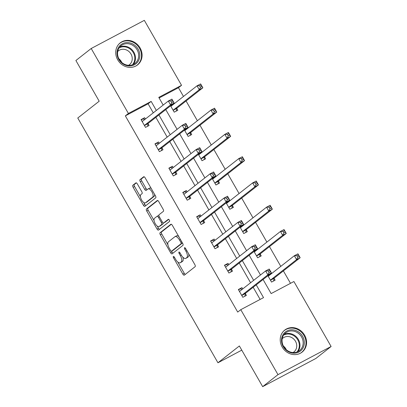 <?xml version="1.0" encoding="UTF-8"?>
<svg xmlns="http://www.w3.org/2000/svg" width="407" height="407" viewBox="0 0 407 407"><rect width="100%" height="100%" fill="white"/><g stroke="black" fill="none" stroke-linecap="round" stroke-linejoin="round"><path stroke-width="0.61" d="M173.362 256.466A1.236 0.529 -117.9 0 0 173.55 257.865L182.845 274.094A1.765 0.753 -117.9 0 0 184.274 275.178A1.765 0.753 -117.9 0 0 184.32 275.147L195.136 266.661A1.765 0.753 -117.9 0 0 194.867 264.662L185.572 248.433A1.236 0.529 -117.9 0 0 184.569 247.67A1.236 0.529 -117.9 0 0 184.539 247.695A1.236 0.529 -117.9 0 0 184.727 249.094L185.933 251.195A5.647 2.411 -117.9 0 1 186.808 257.59L185.907 258.297A5.647 2.411 -117.9 0 1 185.75 258.399A5.647 2.411 -117.9 0 1 181.186 254.919L179.98 252.818A1.236 0.529 -117.9 0 0 178.983 252.055A1.236 0.529 -117.9 0 0 178.948 252.081A1.236 0.529 -117.9 0 0 179.141 253.48L180.342 255.581A5.647 2.411 -117.9 0 1 181.222 261.976L180.316 262.683A5.647 2.411 -117.9 0 1 180.164 262.785A5.647 2.411 -117.9 0 1 175.595 259.305L174.394 257.204A1.236 0.529 -117.9 0 0 173.392 256.441A1.236 0.529 -117.9 0 0 173.362 256.466M140.1 47.94A14.021 12.637 -128.1 0 1 137.556 64.906A14.021 12.637 -128.1 0 1 117.699 59.809A14.021 12.637 -128.1 0 1 120.243 42.847A14.021 12.637 -128.1 0 1 140.1 47.94M304.604 335.18A14.021 12.637 -128.1 0 1 302.06 352.141A14.021 12.637 -128.1 0 1 282.204 347.049A14.021 12.637 -128.1 0 1 284.747 330.082A14.021 12.637 -128.1 0 1 304.604 335.18M137.357 183.939A1.765 0.753 -117.9 0 0 135.928 182.85A1.765 0.753 -117.9 0 0 135.882 182.885L132.845 185.266A1.765 0.753 -117.9 0 0 133.12 187.266L143.442 205.286A1.765 0.753 -117.9 0 0 144.867 206.374A1.765 0.753 -117.9 0 0 144.917 206.344L155.733 197.853A1.765 0.753 -117.9 0 0 155.459 195.853L145.136 177.834A1.765 0.753 -117.9 0 0 143.712 176.745A1.765 0.753 -117.9 0 0 143.661 176.775L139.998 179.655A1.765 0.753 -117.9 0 0 140.267 181.654L144.689 189.367A1.765 0.753 -117.9 0 0 146.113 190.451A1.765 0.753 -117.9 0 0 146.164 190.42L147.98 188.996A4.721 2.015 -117.9 0 1 148.112 188.909A4.721 2.015 -117.9 0 1 152.015 191.977A4.721 2.015 -117.9 0 1 152.661 197.166L145.538 202.752A4.721 2.015 -117.9 0 1 145.411 202.839A4.721 2.015 -117.9 0 1 141.504 199.771A4.721 2.015 -117.9 0 1 140.858 194.582L142.048 193.651A1.765 0.753 -117.9 0 0 141.773 191.651L137.357 183.939M263.08 279.502L271.143 293.584L293.905 281.527L331.11 346.489L315.801 358.501L262.673 386.65L239.372 345.96L217.943 362.774L77.768 118.015L99.196 101.201L75.89 60.511L91.199 48.499L144.327 20.35L181.532 85.312L158.771 97.375L163.176 105.067M262.673 386.65L277.981 374.638L240.776 309.676L263.533 297.619L256.237 284.875M153.271 112.836L148.102 103.805L125.341 115.868L237.713 312.077L240.776 309.676M125.341 115.868L128.403 113.461L91.199 48.499M160.048 232.763A1.765 0.753 -117.9 0 0 160.322 234.763L170.645 252.788A1.765 0.753 -117.9 0 0 172.069 253.871A1.765 0.753 -117.9 0 0 172.12 253.841L182.936 245.355A1.765 0.753 -117.9 0 0 182.662 243.355L172.339 225.33A1.765 0.753 -117.9 0 0 170.915 224.247A1.765 0.753 -117.9 0 0 170.864 224.277L160.048 232.763L161.482 232.005A1.765 0.753 -117.9 0 0 161.757 234.005L167.903 244.734M157.041 229.034L146.718 211.014A1.765 0.753 -117.9 0 1 146.449 209.015L157.265 200.524A1.765 0.753 -117.9 0 1 157.311 200.493A1.765 0.753 -117.9 0 1 158.74 201.582L163.156 209.295A1.765 0.753 -117.9 0 1 163.431 211.294L159.045 214.738A1.765 0.753 -117.9 0 0 159.315 216.738L162.245 221.851A1.765 0.753 -117.9 0 0 163.675 222.939A1.765 0.753 -117.9 0 0 163.721 222.909L168.289 219.322A1.236 0.529 -117.9 0 1 168.325 219.302A1.236 0.529 -117.9 0 1 169.348 220.106A1.236 0.529 -117.9 0 1 169.516 221.464L158.516 230.092A1.765 0.753 -117.9 0 1 158.471 230.123A1.765 0.753 -117.9 0 1 157.041 229.034L158.476 228.276L157.219 226.078M331.11 346.489L277.981 374.638M217.943 362.774L241.768 350.152M184.483 130.082L188.131 136.447L191.717 134.544L190.72 132.804M187.713 127.549L188.014 128.078M212.286 178.627L215.934 184.992L219.521 183.089L218.523 181.349M215.517 176.094L215.822 176.623M240.089 227.177L243.737 233.542L247.324 231.639L246.332 229.899M243.32 224.644L243.625 225.173M267.892 275.722L271.54 282.087L275.132 280.184L274.135 278.444M271.123 273.189L271.428 273.718M290.501 283.328L283.379 270.894M280.789 266.371L269.475 246.622M266.885 242.099L255.576 222.344M252.986 217.826L241.672 198.072M239.082 193.549L227.772 173.799M225.183 169.276L213.868 149.527M211.279 145.004L199.969 125.249M197.38 120.731L186.065 100.977M183.476 96.454L178.47 87.714L159.117 97.97M253.993 251.45L257.636 257.814L261.228 255.911L260.231 254.172M257.219 248.916L257.524 249.445M226.19 202.9L229.833 209.264L233.425 207.367L232.428 205.621M229.416 200.366L229.721 200.9M198.387 154.355L202.03 160.719L205.621 158.816L204.624 157.077M201.613 151.821L201.918 152.35M170.584 105.805L174.227 112.169L177.818 110.272L176.821 108.527M173.809 103.276L174.115 103.805M178.47 87.714L181.532 85.312M156.334 110.434L151.16 101.404L128.403 113.461M253.647 280.352L242.333 260.597M239.743 256.079L228.434 236.325M225.844 231.807L214.53 212.052M211.94 207.529L200.631 187.78M198.041 183.257L186.727 163.507M184.137 158.984L172.822 139.23M170.233 134.712L158.923 114.957M165.766 109.585L177.081 129.34M179.67 133.862L190.98 153.612M193.569 158.135L204.884 177.884M207.473 182.407L218.783 202.162M221.372 206.68L232.687 226.434M235.277 230.957L246.586 250.707M249.176 255.23L260.49 274.979M148.102 103.805L151.16 101.404M260.129 299.42L253.174 287.276M250.585 282.753L239.27 263.003M236.681 258.481L225.371 238.726M222.782 234.208L211.467 214.453M208.877 209.931L197.568 190.181M194.978 185.658L183.664 165.908M181.074 161.386L169.765 141.631M167.175 137.113L155.861 117.358M148.102 123.743L149.099 125.488L145.508 127.386L141.056 119.607L144.643 117.704L145.396 119.022M162.006 148.021L162.998 149.761L159.412 151.663L154.955 143.88L158.547 141.982L159.3 143.295M175.905 172.293L176.903 174.033L173.311 175.936L168.859 168.157L172.446 166.254L173.199 167.567M189.81 196.566L190.802 198.306L187.215 200.208L182.758 192.43L186.35 190.527L187.103 191.839M203.709 220.838L204.706 222.583L201.114 224.481L196.662 216.702L200.249 214.799L201.002 216.112M217.613 245.116L218.61 246.856L215.018 248.758L210.561 240.975L214.153 239.077L214.906 240.389M231.512 269.388L232.509 271.128L228.917 273.031L224.466 265.252L228.052 263.349L228.805 264.662M245.416 293.661L246.413 295.401L242.821 297.303L238.365 289.525L241.956 287.622L242.709 288.934M241.956 287.622L238.558 289.855M228.052 263.349L224.654 265.583M214.153 239.077L210.755 241.31M200.249 214.799L196.851 217.038M186.35 190.527L182.952 192.76M172.446 166.254L169.047 168.488M158.547 141.982L155.143 144.215M144.643 117.704L141.244 119.943M180.164 262.785L181.598 262.022A5.647 2.411 -117.9 0 0 181.756 261.92L180.316 262.683M182.819 257.138A5.647 2.411 -117.9 0 1 182.657 261.213L181.756 261.92M185.75 258.399L187.184 257.636A5.647 2.411 -117.9 0 0 187.342 257.534L185.907 258.297M188.716 253.927A5.647 2.411 -117.9 0 1 188.243 256.827L187.342 257.534M177.844 262.093L184.279 273.331A1.765 0.753 -117.9 0 0 185.282 274.394M171.342 224.267L161.482 232.005M171.591 251.17L172.08 252.025A1.765 0.753 -117.9 0 0 173.082 253.088M170.523 250.447A1.236 0.529 -117.9 0 0 171.52 251.205A1.236 0.529 -117.9 0 0 171.556 251.185L181.049 243.732A1.236 0.529 -117.9 0 0 180.861 242.333L179.589 240.12A5.647 2.411 -117.9 0 0 175.025 236.64A5.647 2.411 -117.9 0 0 174.868 236.742L168.376 241.834A5.647 2.411 -117.9 0 0 169.256 248.229L170.523 250.447M172.919 250.463A1.236 0.529 -117.9 0 0 172.96 250.447A1.236 0.529 -117.9 0 0 172.99 250.422L171.556 251.185M182.458 242.994L172.99 250.422M178.775 236.569A5.647 2.411 -117.9 0 0 176.46 235.877L175.025 236.64M154.065 220.574L148.158 210.251L146.718 211.014M157.738 200.519L147.883 208.252A1.765 0.753 -117.9 0 0 148.158 210.251M165.059 222.202A1.765 0.753 -117.9 0 0 165.11 222.176A1.765 0.753 -117.9 0 0 165.161 222.146L168.707 219.363M154.492 218.31A4.721 2.015 -117.9 0 0 155.133 223.499A4.721 2.015 -117.9 0 0 159.04 226.567A4.721 2.015 -117.9 0 0 159.173 226.48L161.681 224.511A1.765 0.753 -117.9 0 0 161.406 222.512L158.476 217.394A1.765 0.753 -117.9 0 0 157.051 216.31A1.765 0.753 -117.9 0 0 157 216.341L154.492 218.31M159.04 226.567L160.475 225.804A4.721 2.015 -117.9 0 0 160.607 225.717L159.173 226.48M163.278 222.929A1.765 0.753 -117.9 0 1 163.115 223.748L160.607 225.717M158.883 215.557A1.765 0.753 -117.9 0 0 158.486 215.547A1.765 0.753 -117.9 0 0 158.435 215.578L157.102 216.285M158.476 228.276A1.765 0.753 -117.9 0 0 159.478 229.339M145.411 202.839L146.846 202.076A4.721 2.015 -117.9 0 0 146.973 201.994L145.538 202.752M154.538 194.246A4.721 2.015 -117.9 0 1 154.095 196.403L146.973 201.994M151.292 188.573A4.721 2.015 -117.9 0 0 149.547 188.146L148.112 188.909M144.139 176.77L141.433 178.892A1.765 0.753 -117.9 0 0 141.707 180.891L146.123 188.604A1.765 0.753 -117.9 0 0 147.12 189.667M143.666 202.411L144.877 204.523A1.765 0.753 -117.9 0 0 145.874 205.586M136.355 182.875L134.279 184.503A1.765 0.753 -117.9 0 0 134.554 186.503L140.42 196.739M271.011 274.048L270.187 273.921M296.891 255.703L297.782 257.255L299.221 256.496L298.326 254.94L296.891 255.703L294.353 255.728L297.939 253.826L300.168 257.717L296.581 259.62L294.353 255.728L268.518 276.002A1.796 0.768 62.1 0 1 268.467 276.032A1.796 0.768 62.1 0 1 268.223 276.068L268.081 276.048M273.54 281.028L274.17 278.281A1.796 0.768 62.1 0 1 274.333 277.991L300.168 257.717L299.221 256.496M270.543 280.347L270.579 280.184A1.796 0.768 62.1 0 1 270.747 279.894L296.581 259.62L297.782 257.255M297.939 253.826L298.326 254.94M269.063 272.471L270.502 271.713L269.607 270.156L268.172 270.914L269.063 272.471L267.862 274.837L265.634 270.945L269.22 269.042L271.449 272.934L267.862 274.837L242.028 295.111A1.796 0.768 -117.9 0 0 241.86 295.401L241.824 295.563M239.362 291.264L239.504 291.285A1.796 0.768 -117.9 0 0 239.748 291.249A1.796 0.768 -117.9 0 0 239.799 291.219L265.634 270.945L268.172 270.914M270.502 271.713L271.449 272.934L245.614 293.208A1.796 0.768 -117.9 0 0 245.452 293.498L244.821 296.245M240.252 288.96L242.292 289.265M269.607 270.156L269.22 269.042M257.107 249.771L256.288 249.649M282.992 231.425L283.882 232.982L285.317 232.224L284.427 230.667L282.992 231.425L280.448 231.456L284.04 229.553L286.269 233.445L282.677 235.343L280.448 231.456L254.614 251.73A1.796 0.768 62.1 0 1 254.563 251.76A1.796 0.768 62.1 0 1 254.324 251.796L254.182 251.775M259.641 256.756L260.266 254.009A1.796 0.768 62.1 0 1 260.434 253.719L286.269 233.445L285.317 232.224M256.639 256.074L256.68 255.911A1.796 0.768 62.1 0 1 256.842 255.621L282.677 235.343L283.882 232.982M284.04 229.553L284.427 230.667M243.203 225.498L242.384 225.376M269.088 207.153L269.978 208.71L271.418 207.946L270.523 206.39L269.088 207.153L266.549 207.183L270.136 205.281L272.364 209.167L268.778 211.07L266.549 207.183L240.715 227.457A1.796 0.768 62.1 0 1 240.664 227.488A1.796 0.768 62.1 0 1 240.42 227.523L240.278 227.503M245.736 232.478L246.367 229.736A1.796 0.768 62.1 0 1 246.53 229.441L272.364 209.167L271.418 207.946M242.74 231.802L242.776 231.639A1.796 0.768 62.1 0 1 242.938 231.344L268.778 211.07L269.978 208.71M270.136 205.281L270.523 206.39M255.164 248.199L256.598 247.441L255.708 245.884L254.273 246.642L255.164 248.199L253.958 250.559L251.73 246.673L255.321 244.77L257.55 248.662L253.958 250.559L228.124 270.833A1.796 0.768 -117.9 0 0 227.961 271.128L227.92 271.291M225.463 266.992L225.605 267.012A1.796 0.768 -117.9 0 0 225.844 266.977A1.796 0.768 -117.9 0 0 225.895 266.946L251.73 246.673L254.273 246.642M256.598 247.441L257.55 248.662L231.715 268.935A1.796 0.768 -117.9 0 0 231.547 269.225L230.922 271.968M226.353 264.682L228.388 264.988M255.708 245.884L255.321 244.77M241.259 223.926L242.699 223.163L241.804 221.606L240.369 222.37L241.259 223.926L240.059 226.287L237.83 222.4L241.417 220.497L243.645 224.384L240.059 226.287L214.224 246.561A1.796 0.768 -117.9 0 0 214.057 246.856L214.021 247.013M211.559 242.72L211.701 242.74A1.796 0.768 -117.9 0 0 211.945 242.704A1.796 0.768 -117.9 0 0 211.996 242.674L237.83 222.4L240.369 222.37M242.699 223.163L243.645 224.384L217.811 244.658A1.796 0.768 -117.9 0 0 217.648 244.953L217.017 247.695M212.449 240.41L214.489 240.715M241.804 221.606L241.417 220.497M302.971 348.026A12.134 10.938 -128.1 0 1 287.53 351.195A12.134 10.938 -128.1 0 1 282.86 334.971A12.134 10.938 -128.1 0 1 298.3 331.802A12.134 10.938 -128.1 0 1 302.971 348.026M283.297 335.694A11.233 10.124 51.9 0 0 286.024 349.481A11.233 10.124 51.9 0 0 299.542 350.575A11.233 10.124 51.9 0 0 301.918 347.782A11.233 10.124 51.9 0 0 299.191 333.994A11.233 10.124 51.9 0 0 285.673 332.901A11.233 10.124 51.9 0 0 283.297 335.694M282.219 338.741A8.847 7.972 -128.1 0 1 282.967 338.059A8.847 7.972 -128.1 0 1 293.615 338.924A8.847 7.972 -128.1 0 1 295.757 349.781A8.847 7.972 -128.1 0 1 293.89 351.979A8.847 7.972 -128.1 0 1 293.05 352.543M300.422 353.215A13.93 12.556 51.9 0 0 301.516 352.457A13.93 12.556 51.9 0 0 304.461 348.992A13.93 12.556 51.9 0 0 301.078 331.898A13.93 12.556 51.9 0 0 284.315 330.54A13.93 12.556 51.9 0 0 283.318 331.42M283.353 345.981A8.847 7.972 -128.1 0 1 286.289 349.72M138.466 60.785A12.134 10.938 -128.1 0 1 123.026 63.96A12.134 10.938 -128.1 0 1 118.356 47.731A12.134 10.938 -128.1 0 1 133.796 44.561A12.134 10.938 -128.1 0 1 138.466 60.785M118.793 48.453A11.233 10.124 51.9 0 0 121.52 62.24A11.233 10.124 51.9 0 0 135.043 63.339A11.233 10.124 51.9 0 0 137.413 60.546A11.233 10.124 51.9 0 0 134.692 46.759A11.233 10.124 51.9 0 0 121.169 45.66A11.233 10.124 51.9 0 0 118.793 48.453M117.715 51.501A8.847 7.972 -128.1 0 1 118.462 50.824A8.847 7.972 -128.1 0 1 129.111 51.684A8.847 7.972 -128.1 0 1 131.258 62.541A8.847 7.972 -128.1 0 1 129.385 64.738A8.847 7.972 -128.1 0 1 128.546 65.308M135.918 65.975A13.93 12.556 51.9 0 0 137.011 65.217A13.93 12.556 51.9 0 0 139.957 61.757A13.93 12.556 51.9 0 0 136.574 44.658A13.93 12.556 51.9 0 0 119.811 43.3A13.93 12.556 51.9 0 0 118.813 44.18M118.854 58.74A8.847 7.972 -128.1 0 1 121.785 62.48M229.304 201.226L228.485 201.104M255.189 182.88L256.079 184.437L257.514 183.674L256.624 182.117L255.189 182.88L252.645 182.906L256.237 181.003L258.465 184.895L254.874 186.798L252.645 182.906L226.811 203.179A1.796 0.768 62.1 0 1 226.76 203.215A1.796 0.768 62.1 0 1 226.516 203.251L226.373 203.225M231.837 208.206L232.463 205.464A1.796 0.768 62.1 0 1 232.631 205.169L258.465 184.895L257.514 183.674M228.836 207.524L228.876 207.361A1.796 0.768 62.1 0 1 229.039 207.071L254.874 186.798L256.079 184.437M256.237 181.003L256.624 182.117M227.36 199.654L228.795 198.891L227.905 197.334L226.47 198.097L227.36 199.654L226.155 202.014L223.926 198.123L227.518 196.22L229.746 200.112L226.155 202.014L200.32 222.288A1.796 0.768 -117.9 0 0 200.158 222.578L200.117 222.741M197.66 218.442L197.802 218.467A1.796 0.768 -117.9 0 0 198.041 218.432A1.796 0.768 -117.9 0 0 198.092 218.396L223.926 198.123L226.47 198.097M228.795 198.891L229.746 200.112L203.912 220.385A1.796 0.768 -117.9 0 0 203.744 220.675L203.118 223.423M198.55 216.137L200.585 216.443M227.905 197.334L227.518 196.22M215.4 176.953L214.581 176.826M241.285 158.608L242.175 160.16L243.615 159.402L242.72 157.845L241.285 158.608L238.746 158.633L242.333 156.731L244.561 160.623L240.975 162.525L238.746 158.633L212.912 178.907A1.796 0.768 62.1 0 1 212.861 178.943A1.796 0.768 62.1 0 1 212.617 178.973L212.474 178.953M217.933 183.933L218.564 181.186A1.796 0.768 62.1 0 1 218.727 180.896L244.561 160.623L243.615 159.402M214.937 183.252L214.972 183.089A1.796 0.768 62.1 0 1 215.135 182.799L240.975 162.525L242.175 160.16M242.333 156.731L242.72 157.845M213.456 175.376L214.896 174.618L214.001 173.061L212.566 173.82L213.456 175.376L212.256 177.742L210.027 173.85L213.614 171.947L215.842 175.839L212.256 177.742L186.416 198.016A1.796 0.768 -117.9 0 0 186.253 198.306L186.218 198.468M183.755 194.17L183.898 194.19A1.796 0.768 -117.9 0 0 184.142 194.154A1.796 0.768 -117.9 0 0 184.193 194.124L210.027 173.85L212.566 173.82M214.896 174.618L215.842 175.839L190.008 196.113A1.796 0.768 -117.9 0 0 189.845 196.403L189.214 199.15M184.646 191.865L186.681 192.17M214.001 173.061L213.614 171.947M201.501 152.676L200.682 152.554M227.386 134.33L228.276 135.887L229.711 135.129L228.82 133.572L227.386 134.33L224.842 134.361L228.434 132.458L230.662 136.35L227.07 138.248L224.842 134.361L199.008 154.635A1.796 0.768 62.1 0 1 198.957 154.665A1.796 0.768 62.1 0 1 198.713 154.701L198.57 154.68M204.034 159.661L204.66 156.914A1.796 0.768 62.1 0 1 204.828 156.624L230.662 136.35L229.711 135.129M201.033 158.979L201.073 158.816A1.796 0.768 62.1 0 1 201.236 158.527L227.07 138.248L228.276 135.887M228.434 132.458L228.82 133.572M199.557 151.104L200.992 150.346L200.102 148.789L198.667 149.547L199.557 151.104L198.351 153.464L196.123 149.578L199.715 147.675L201.943 151.567L198.351 153.464L172.517 173.738A1.796 0.768 -117.9 0 0 172.354 174.033L172.314 174.196M169.851 169.897L169.994 169.917A1.796 0.768 -117.9 0 0 170.238 169.882A1.796 0.768 -117.9 0 0 170.289 169.851L196.123 149.578L198.667 149.547M200.992 150.346L201.943 151.567L176.109 171.84A1.796 0.768 -117.9 0 0 175.941 172.13L175.315 174.878M170.747 167.587L172.782 167.893M200.102 148.789L199.715 147.675M187.596 128.403L186.777 128.281M213.482 110.058L214.372 111.615L215.812 110.852L214.916 109.3L213.482 110.058L210.943 110.088L214.53 108.186L216.758 112.073L213.171 113.975L210.943 110.088L185.109 130.362A1.796 0.768 62.1 0 1 185.058 130.393A1.796 0.768 62.1 0 1 184.814 130.428L184.671 130.408M190.13 135.383L190.761 132.641A1.796 0.768 62.1 0 1 190.924 132.346L216.758 112.073L215.812 110.852M187.134 134.707L187.169 134.544A1.796 0.768 62.1 0 1 187.332 134.249L213.171 113.975L214.372 111.615M214.53 108.186L214.916 109.3M185.653 126.831L187.093 126.068L186.197 124.511L184.763 125.275L185.653 126.831L184.452 129.192L182.224 125.305L185.811 123.402L188.039 127.289L184.452 129.192L158.613 149.466A1.796 0.768 -117.9 0 0 158.45 149.761L158.415 149.924M155.952 145.625L156.095 145.645A1.796 0.768 -117.9 0 0 156.339 145.609A1.796 0.768 -117.9 0 0 156.39 145.579L182.224 125.305L184.763 125.275M187.093 126.068L188.039 127.289L162.205 147.563A1.796 0.768 -117.9 0 0 162.042 147.858L161.411 150.6M156.843 143.315L158.878 143.62M186.197 124.511L185.811 123.402M173.697 104.131L172.878 104.009M199.583 85.785L200.473 87.342L201.908 86.579L201.017 85.022L199.583 85.785L197.039 85.811L200.631 83.908L202.859 87.8L199.267 89.703L197.039 85.811L171.205 106.085A1.796 0.768 62.1 0 1 171.154 106.12A1.796 0.768 62.1 0 1 170.909 106.156L170.767 106.13M176.231 111.111L176.857 108.369A1.796 0.768 62.1 0 1 177.025 108.074L202.859 87.8L201.908 86.579M173.229 110.429L173.27 110.266A1.796 0.768 62.1 0 1 173.433 109.976L199.267 89.703L200.473 87.342M200.631 83.908L201.017 85.022M171.754 102.559L173.189 101.796L172.298 100.239L170.864 101.002L171.754 102.559L170.548 104.92L168.32 101.028L171.912 99.125L174.14 103.017L170.548 104.92L144.714 125.193A1.796 0.768 -117.9 0 0 144.551 125.483L144.51 125.646M142.048 121.347L142.191 121.372A1.796 0.768 -117.9 0 0 142.435 121.337A1.796 0.768 -117.9 0 0 142.486 121.301L168.32 101.028L170.864 101.002M173.189 101.796L174.14 103.017L148.306 123.29A1.796 0.768 -117.9 0 0 148.138 123.586L147.512 126.328M142.943 119.042L144.978 119.348M172.298 100.239L171.912 99.125M174.486 257.366L173.55 257.865M185.663 248.596L184.727 249.094M180.077 252.981L179.141 253.48M182.657 261.213L181.222 261.976M181.278 255.082L180.342 255.581M188.243 256.827L186.808 257.59M186.869 250.697L185.933 251.195M184.279 273.331L182.845 274.094M172.08 252.025L170.645 252.788M161.757 234.005L160.322 234.763M182.453 242.989L181.049 243.732M181.792 241.839L180.861 242.333M180.525 239.626L179.589 240.12M147.883 208.252L146.449 209.015M165.161 222.146L163.721 222.909M163.115 223.748L161.681 224.511M162.347 222.013L161.406 222.512M159.412 216.9L158.476 217.394M154.095 196.403L152.661 197.166M146.123 188.604L144.689 189.367M141.707 180.891L140.267 181.654M141.433 178.892L139.998 179.655M144.877 204.523L143.442 205.286M134.554 186.503L133.12 187.266M134.279 184.503L132.845 185.266M274.17 278.281L270.579 280.184M274.333 277.991L270.747 279.894M268.864 275.732L268.223 276.068M239.504 291.285L240.145 290.949M242.028 295.111L245.614 293.208M241.86 295.401L245.452 293.498M260.266 254.009L256.68 255.911M260.434 253.719L256.842 255.621M254.96 251.455L254.324 251.796M246.367 229.736L242.776 231.639M246.53 229.441L242.938 231.344M241.061 227.182L240.42 227.523M225.605 267.012L226.241 266.671M228.124 270.833L231.715 268.935M227.961 271.128L231.547 269.225M211.701 242.74L212.342 242.399M214.224 246.561L217.811 244.658M214.057 246.856L217.648 244.953M284.218 334.33A11.233 10.124 -128.1 0 1 296.8 337.301A11.233 10.124 -128.1 0 1 298.728 350.285A11.233 10.124 -128.1 0 1 297.807 351.648M296.907 352.019A10.867 9.793 51.9 0 0 298.122 350.325A10.867 9.793 51.9 0 0 296.067 337.566A10.867 9.793 51.9 0 0 283.643 335.119M119.714 47.095A11.233 10.124 -128.1 0 1 132.295 50.061A11.233 10.124 -128.1 0 1 134.229 63.049A11.233 10.124 -128.1 0 1 133.308 64.408M132.402 64.779A10.867 9.793 51.9 0 0 133.618 63.085A10.867 9.793 51.9 0 0 131.568 50.326A10.867 9.793 51.9 0 0 119.139 47.878M232.463 205.464L228.876 207.361M232.631 205.169L229.039 207.071M227.157 202.91L226.516 203.251M197.802 218.467L198.438 218.127M200.32 222.288L203.912 220.385M200.158 222.578L203.744 220.675M218.564 181.186L214.972 183.089M218.727 180.896L215.135 182.799M213.258 178.637L212.617 178.973M183.898 194.19L184.539 193.854M186.416 198.016L190.008 196.113M186.253 198.306L189.845 196.403M204.66 156.914L201.073 158.816M204.828 156.624L201.236 158.527M199.354 154.36L198.713 154.701M169.994 169.917L170.635 169.577M172.517 173.738L176.109 171.84M172.354 174.033L175.941 172.13M190.761 132.641L187.169 134.544M190.924 132.346L187.332 134.249M185.455 130.087L184.814 130.428M156.095 145.645L156.736 145.304M158.613 149.466L162.205 147.563M158.45 149.761L162.042 147.858M176.857 108.369L173.27 110.266M177.025 108.074L173.433 109.976M171.55 105.815L170.909 106.156M142.191 121.372L142.832 121.032M144.714 125.193L148.306 123.29M144.551 125.483L148.138 123.586M172.96 250.447L171.52 251.205M165.11 222.176L163.675 222.939M158.486 215.547L157.051 216.31M284.315 330.54L283.679 331.039M301.516 352.457L300.88 352.955M119.811 43.3L119.175 43.798M137.011 65.217L136.376 65.715"/></g></svg>
